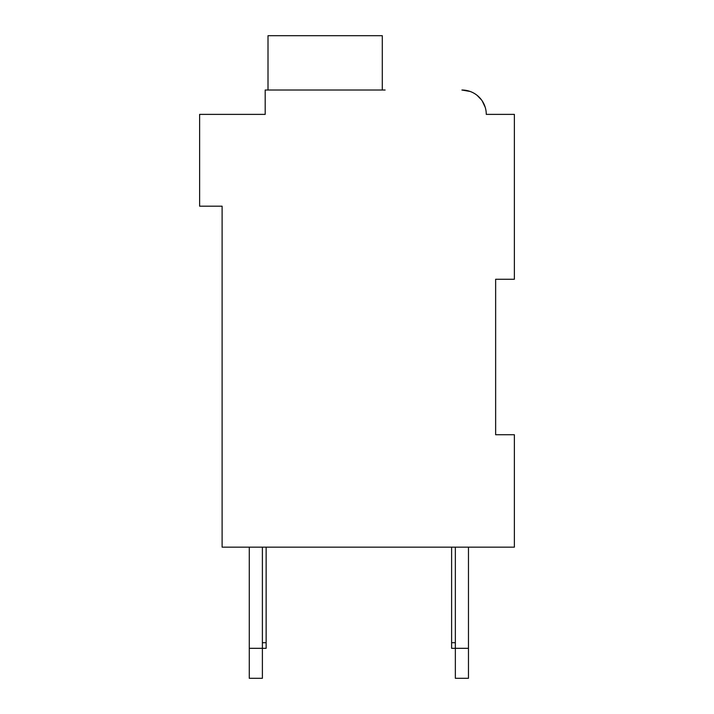 <?xml version="1.0" encoding="UTF-8"?>
<svg xmlns="http://www.w3.org/2000/svg" width="714" height="714" viewBox="0 0 714 714"><rect width="100%" height="100%" fill="white"/><g stroke="black" fill="none" stroke-linecap="round" stroke-linejoin="round"><path stroke-width="1.07" d="M218.359 114.383L265.197 114.383L199.625 114.383L199.625 206.185L222.108 206.185L222.108 547.156L514.375 547.156L514.375 434.746L495.641 434.746L495.641 279.254L495.641 434.746L495.641 279.254L495.641 434.746L495.641 279.254L495.641 434.746L495.641 279.254L495.641 434.746L495.641 279.254L495.641 434.746L495.641 279.254L495.641 434.746L495.641 279.254L495.641 434.746L495.641 279.254L495.641 434.746L495.641 279.254L495.641 434.746L495.641 279.254L495.641 434.746L495.641 279.254L495.641 434.746L495.641 279.254L514.375 279.254L514.375 114.383L486.27 114.383A24.356 24.356 0 0 0 461.913 90.026L470.124 91.454M477.13 95.364L481.539 99.96M482.191 100.897L485.234 107.35M491.892 114.383L486.27 114.383M385.105 90.026L265.197 90.026L265.197 114.383L265.197 101.272M382.293 90.026L382.293 35.7L268.009 35.7L268.009 90.026M262.386 547.156L262.386 678.3L249.275 678.3L249.275 547.156M266.135 547.156L266.135 648.321L249.275 648.321M468.473 547.156L468.473 678.3L455.353 678.3L455.353 547.156M468.473 648.321L451.614 648.321L451.614 547.156M451.614 642.707L455.353 642.707M266.135 642.707L262.386 642.707"/></g></svg>
